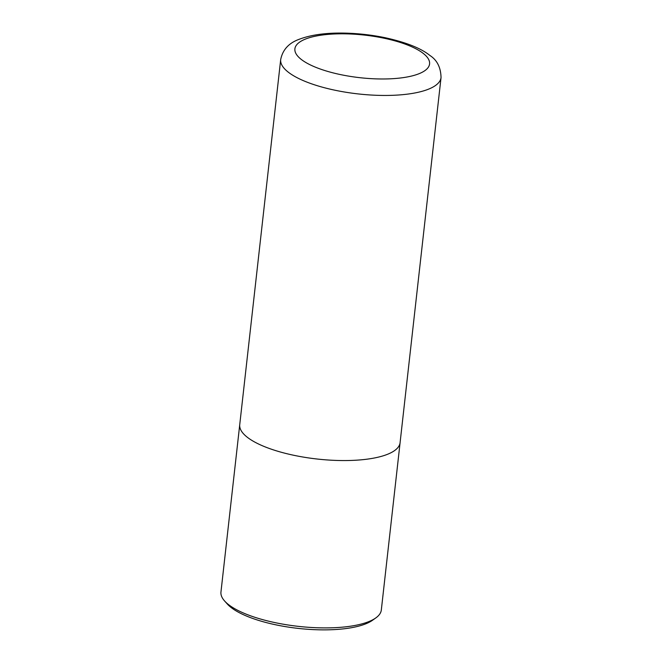 <?xml version="1.0" encoding="UTF-8"?>
<svg xmlns="http://www.w3.org/2000/svg" width="662" height="662" viewBox="0 0 662 662"><rect width="100%" height="100%" fill="white"/><g stroke="black" fill="none" stroke-linecap="round" stroke-linejoin="round"><path stroke-width="0.99" d="M375.793 617.936L372.466 620.302A77.454 24.486 -173.6 0 1 303.13 628.9A77.454 24.486 -173.6 0 1 230.972 607.402A77.454 24.486 -173.6 0 1 227.314 604.017L224.592 600.98A80.681 25.504 6.4 0 0 228.398 604.497A80.681 25.504 6.4 0 0 303.568 626.889A80.681 25.504 6.4 0 0 375.793 617.936A80.681 25.504 6.4 0 0 381.32 610.008L400.096 442.663A80.681 25.504 -173.6 0 1 335.857 460.413A80.681 25.504 -173.6 0 1 247.174 437.16A80.681 25.504 -173.6 0 1 239.727 424.681A80.681 25.504 -173.6 0 1 239.776 424.359M400.121 442.348A80.681 25.504 -173.6 0 1 400.096 442.663A80.681 25.504 -173.6 0 1 335.857 460.413A80.681 25.504 -173.6 0 1 247.174 437.16A80.681 25.504 -173.6 0 1 239.735 424.681L220.959 592.018A80.681 25.504 6.4 0 0 224.592 600.98M280.688 59.572C282.657 49.758 288.855 42.98 299.274 39.257C311.049 34.805 325.985 32.752 344.099 33.1C357.894 33.373 371.548 34.904 385.069 37.693C406.112 42.351 421.073 48.285 429.952 55.5C437.102 60.118 440.801 67.474 441.041 77.562A80.681 25.504 -173.6 0 1 376.81 95.303A80.681 25.504 -173.6 0 1 288.127 72.05A80.681 25.504 -173.6 0 1 280.688 59.572L239.735 424.681M301.136 59.323A67.772 21.424 6.4 0 0 390.663 78.795A67.772 21.424 6.4 0 0 423.324 53.465A67.772 21.424 6.4 0 0 333.797 34.002A67.772 21.424 6.4 0 0 301.136 59.323M441.041 77.562L400.088 442.663"/></g></svg>
